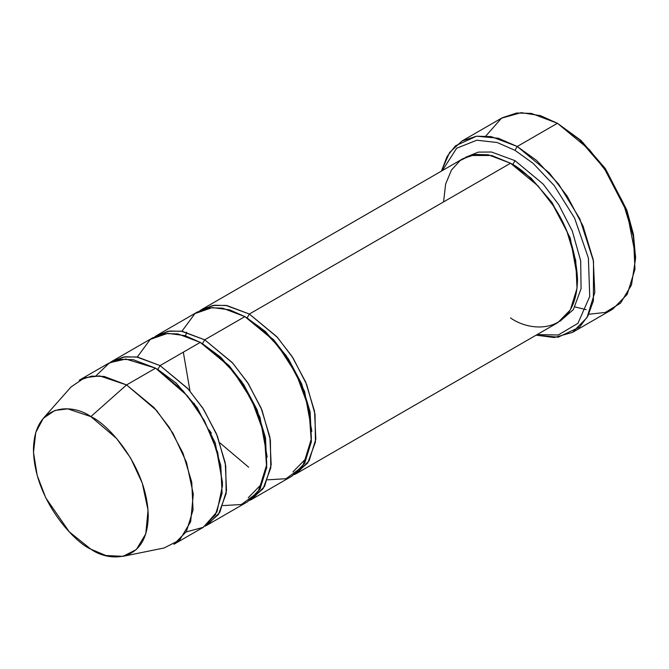 <?xml version="1.0" encoding="UTF-8"?>
<svg xmlns="http://www.w3.org/2000/svg" width="669" height="669" viewBox="0 0 669 669"><rect width="100%" height="100%" fill="white"/><g stroke="black" fill="none" stroke-linecap="round" stroke-linejoin="round"><path stroke-width="1" d="M635.55 258.619L635.55 256.035L626.619 209.64L605.194 168.396L580.901 140.348L557.419 123.288L579.295 139.528L604.299 168.396L626.36 210.852L633.15 235.02L635.55 258.619L631.486 284.986L620.481 303.182L605.286 312.448L588.787 314.246M515.005 150.349L533.26 163.47L554.191 185.564L574.579 218.086L588.394 258.042L589.732 296.459L577.924 323.328L558.264 334.985L537.098 334.6L558.264 334.985L577.924 323.328L589.732 296.459L588.394 258.042L574.579 218.086L554.191 185.564L533.26 163.47L515.005 150.349L497.176 142.514L476.763 140.214L456.651 148.25L442.393 170.553L456.651 148.25L476.763 140.214L497.176 142.514L515.005 150.349L517.237 146.486L515.005 150.349M536.128 335.161L558.197 337.184L579.513 327.141L587.859 316.069L593.386 300.866L593.52 261.253L579.856 218.897L558.598 184.05L536.513 160.401L517.237 146.486L549.308 172.962L567.128 196.076L583.025 226.013L593.286 259.94L594.791 292.395L587.031 317.558L572.48 332.401L554.225 337.536L536.128 335.161M296.702 473.393L557.896 322.592L570.356 309.872L577.021 288.306L575.725 260.492L566.927 231.407L553.305 205.751L538.035 185.932L510.539 163.244L249.353 314.037L276.841 336.724L292.11 356.544L305.741 382.2L314.539 411.284L315.827 439.098L309.17 460.673L296.702 473.393L294.419 474.589L307.723 462.973L315.433 442.058L315.032 414.17L306.653 384.424L292.997 357.915L277.443 337.393L249.353 314.037L247.12 317.9L273.696 339.835L288.456 358.994L301.627 383.797L310.132 411.912L311.378 438.797L304.947 459.645L292.897 471.946M515.005 160.66L512.772 164.532L531.069 178.138L551.967 202.423L570.256 238.097L577.498 277.936L570.256 238.097L551.967 202.423L531.069 178.138L512.772 164.532L515.005 160.66L491.523 152.014L478.285 152.122L465.465 157.349L478.285 152.122L491.523 152.014L515.005 160.66L543.094 184.017L558.648 204.538L572.304 231.048L580.684 260.801L581.085 288.682L573.375 309.596L560.07 321.212L573.375 309.596L581.085 288.682L580.684 260.801L572.304 231.048L558.648 204.538L543.094 184.017L515.005 160.66M511.66 163.905L512.772 164.532L511.66 163.905M443.564 201.904L445.629 184.059L451.441 170.06L460.08 160.593L470.357 155.509L491.782 155.509L510.539 163.244C522.18 168.931 535.568 181.817 550.721 201.904C566.969 224.717 575.9 250.499 577.506 279.241C576.594 335.947 530.124 332.326 510.539 317.909M572.48 332.401L612.662 309.203L627.213 294.36L634.973 269.189L633.468 236.742L623.207 202.816L607.31 172.878L589.498 149.756L557.419 123.288L517.237 146.486L557.419 123.288L531.37 113.412L516.66 113.002L502.168 117.811L461.986 141.017L476.47 136.2L491.188 136.61L517.237 146.486L498.28 138.232L476.545 136.192L455.472 145.792L447.109 156.429L441.423 171.113L449.61 152.473L461.986 141.017M311.846 431.304L304.604 391.465L286.315 355.791L265.417 331.515L246.008 317.273L247.12 317.9L249.353 314.037L225.871 305.39L212.633 305.499L199.814 310.725L201.996 309.346L214.415 305.223L227.025 305.574L249.353 314.037L510.539 163.244L488.211 154.773L475.6 154.43L463.182 158.553L201.996 309.346M194.169 403.34L195.766 406.827M209.171 430.042L211.396 433.169M181.909 331.272L194.938 313.594L212.299 307.573L229.693 309.856L244.887 316.613L204.706 339.81L202.473 343.682L229.049 365.617L243.809 384.775L256.98 409.57L265.484 437.685L266.73 464.57L260.3 485.426L248.249 497.719M123.012 556.34L164.097 547.97L179.702 540.008L190.665 521.678L193.291 494.107L186.551 462.496L172.97 433.286L156.579 410.457L126.566 384.926L154.062 407.613L169.332 427.432L182.955 453.089L191.76 482.173L193.048 509.987L186.392 531.554L173.923 544.282L202.941 527.523L215.41 514.804L222.066 493.229L220.778 465.415L211.981 436.339L198.35 410.674L183.08 390.855L155.593 368.167L126.566 384.926L90.85 416.595L116.573 438.479L130.622 458.048L142.263 483.085L148.041 510.171L145.783 533.812L136.384 549.517L123.012 556.34L105.844 555.513L90.85 549.157C107.642 561.517 147.464 564.619 148.25 516.016C147.464 466.502 107.642 423.628 90.85 416.595C74.058 404.235 34.236 401.132 33.45 449.735C34.236 499.25 74.058 542.124 90.85 549.157L69.267 531.83L45.776 497.887L37.188 475.425L33.5 452.428L35.758 432.467L43.309 418.292L54.933 410.44L67.786 408.868L90.85 416.595L126.566 384.926L99.656 375.903L84.67 377.734L71.098 386.899L43.309 418.292M160.058 365.592L157.825 369.455L176.123 383.069L197.02 407.346L215.309 443.02L222.551 482.859L215.309 443.02L197.02 407.346L176.123 383.069L157.825 369.455L160.058 365.592L136.576 356.945L123.339 357.054L110.519 362.28L112.701 360.9L125.12 356.778L137.73 357.121L160.058 365.592L187.546 388.279L202.816 408.098L216.447 433.755L225.244 462.839L226.532 490.653L219.875 512.22L207.407 524.948L205.124 526.143L218.429 514.528L226.139 493.613L225.737 465.724L217.358 435.979L203.702 409.47L188.148 388.948L160.058 365.592L200.24 342.394L160.058 365.592M156.713 368.828L157.825 369.455L156.713 368.828M96.002 375.802L109.616 362.723L125.872 359.044L155.593 368.167L187.345 395.747L204.413 420.751L217.676 452.353L222.551 485.217L216.999 511.818L203.317 527.306L186.158 531.955M249.771 500.362L263.076 488.746L270.786 467.832L270.385 439.951L262.005 410.197L248.35 383.688L232.795 363.167L204.706 339.81L181.224 331.163L167.986 331.272L155.166 336.499L157.349 335.119L169.767 330.996L182.378 331.347L204.706 339.81L232.193 362.506L247.463 382.325L261.094 407.981L269.891 437.066L271.179 464.871L264.523 486.447L252.054 499.166L249.771 500.362M202.431 343.699L201.361 343.055L202.473 343.682L204.706 339.81L244.887 316.613L222.56 308.15L209.949 307.799L197.531 311.921L157.349 335.119M137.262 357.045L150.291 339.375L167.651 333.346L185.045 335.637L200.24 342.394L177.912 333.923L165.302 333.58L152.883 337.703L112.701 360.9M252.054 499.166L292.236 475.968L304.704 463.249L311.361 441.674L310.073 413.86L301.276 384.784L287.653 359.119L272.375 339.308L244.887 316.613L260.601 327.843L278.605 346.601L296.342 374.163L308.936 408.349L311.319 442.075L302.363 466.82L286.023 478.72L267.675 479.824M207.407 524.948L247.589 501.742L260.057 489.022L266.714 467.455L265.426 439.642L256.628 410.557L243.006 384.901L227.728 365.082L200.24 342.394L215.953 353.625L233.958 372.382L251.695 399.937L264.288 434.131L266.672 467.857L257.716 492.593L241.375 504.501L223.028 505.597M267.199 457.086L259.957 417.247L241.668 381.573L220.77 357.288L202.473 343.682M79.21 380.235L91.628 376.112L104.247 376.455L126.566 384.926L155.593 368.167L133.265 359.705L120.654 359.353L108.236 363.476L79.21 380.235M485.861 135.966L501.507 118.204L521.134 112.66L540.485 115.653L557.419 123.288L581.068 140.507L605.545 168.906L626.987 210.651L633.443 234.317L635.542 257.314M586.136 309.647L575.039 306.929M248.692 467.255L219.959 442.937M189.996 391.039L183.323 352.153M185.564 335.796L186.668 332.259"/></g></svg>
